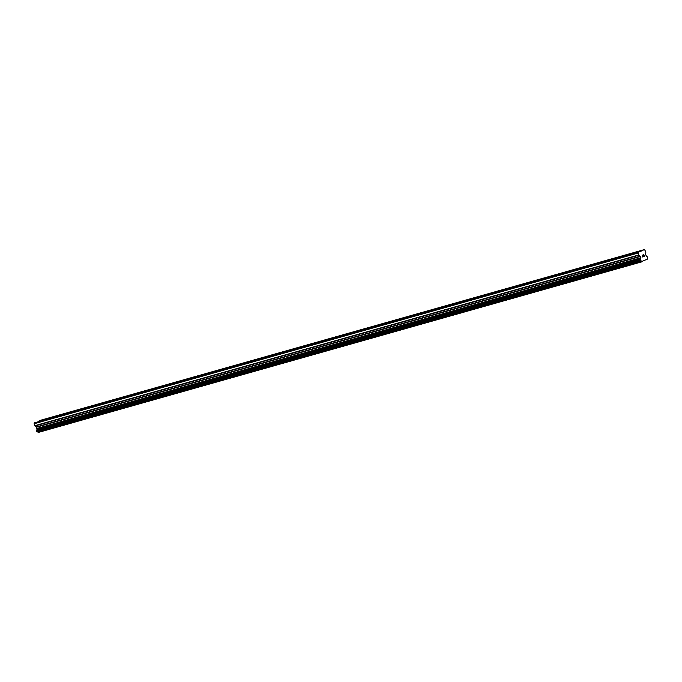 <?xml version="1.0" encoding="UTF-8"?>
<svg xmlns="http://www.w3.org/2000/svg" width="682" height="682" viewBox="0 0 682 682"><rect width="100%" height="100%" fill="white"/><g stroke="black" fill="none" stroke-linecap="round" stroke-linejoin="round"><path stroke-width="1.02" d="M45.421 419.413L46.538 419.098M640.705 251.155L34.339 422.883L638.241 252.195L644.499 249.561L645.897 251.965L645.462 254.412L646.545 256.236A1.134 0.81 74.2 0 0 647.406 256.807L647.815 258.001A1.134 0.81 74.2 0 0 647.533 259.075L641.822 261.47A1.134 0.81 74.2 0 0 640.952 260.882L640.526 259.689A1.134 0.81 74.2 0 0 640.816 258.64L640.5 256.492L638.676 254.991L638.241 252.195M64.389 414.051L65.506 413.735M83.357 408.688L84.483 408.373M102.334 403.326L103.451 403.011M121.302 397.964L122.419 397.649M140.27 392.602L141.396 392.286M159.247 387.24L160.364 386.924M178.215 381.877L179.332 381.562M197.183 376.515L198.309 376.2M216.16 371.153L217.277 370.838M235.128 365.791L236.245 365.475M254.096 360.428L255.213 360.113M273.064 355.066L274.19 354.751M292.041 349.704L293.158 349.389M311.009 344.342L312.126 344.026M329.977 338.98L331.102 338.664M348.954 333.617L350.071 333.302M367.922 328.255L369.039 327.94M386.89 322.893L388.015 322.577M405.867 317.531L406.983 317.215M424.835 312.168L425.952 311.853M443.803 306.806L444.928 306.491M462.78 301.444L463.896 301.129M481.748 296.082L482.865 295.766M500.716 290.72L501.833 290.404M519.684 285.357L520.809 285.042M538.661 279.995L539.777 279.68M557.629 274.633L558.746 274.317M576.597 269.271L577.722 268.955M595.574 263.908L596.69 263.593M614.542 258.546L615.658 258.231M633.51 253.193L634.635 252.869M38.073 421.485L40.596 420.257L644.499 249.561M642.205 261.743L38.311 432.439L641.856 261.513M34.339 422.883L34.773 425.687L36.598 427.179L36.913 429.328A1.134 0.81 74.2 0 1 36.623 430.385L37.05 431.57A1.134 0.81 74.2 0 1 37.919 432.166L37.953 432.2M644.302 256.202L644.038 255.443L644.302 256.21L643.655 256.628L644.439 256.296L643.655 256.628M643.655 255.597L643.723 254.548L643.987 255.315M643.024 254.838L643.765 254.377L644.439 256.296L643.765 254.377M642.708 257.02L642.103 255.077M615.582 258.077L633.697 252.954M596.614 263.44L614.729 258.316M577.637 268.802L595.761 263.678M558.669 274.164L576.784 269.04M539.701 279.526L557.816 274.403M520.724 284.888L538.848 279.765M501.756 290.251L519.872 285.127M482.788 295.613L500.903 290.489M463.811 300.975L481.935 295.852M444.843 306.337L462.967 301.214M425.875 311.7L443.991 306.576M406.898 317.053L425.022 311.938M387.93 322.416L406.054 317.3M368.962 327.778L387.078 322.663M349.994 333.14L368.11 328.025M331.017 338.502L349.141 333.387M312.049 343.864L330.165 338.749M293.081 349.227L311.197 344.112M274.104 354.589L292.228 349.474M255.136 359.951L273.252 354.836M236.168 365.313L254.284 360.19M217.191 370.676L235.316 365.552M198.223 376.038L216.347 370.914M179.255 381.4L197.371 376.276M160.287 386.762L178.403 381.639M141.31 392.124L159.435 387.001M122.342 397.487L140.458 392.363M103.374 402.849L121.49 397.725M84.398 408.211L102.522 403.088M65.429 413.573L83.545 408.45M46.461 418.936L64.577 413.812M634.55 252.715L642.026 250.601M38.132 421.288L45.609 419.174M640.816 251.223L641.95 250.899M37.919 432.166L641.822 261.47M37.05 431.57L640.952 260.882M36.956 431.544L640.858 260.856M36.913 429.328L640.816 258.64M36.939 429.208L640.841 258.521M34.1 423.761L638.002 253.073M36.879 431.493L640.782 260.805M36.777 431.356L640.679 260.669M36.555 430.734L640.458 260.047M36.547 430.564L640.449 259.868M36.572 430.47L640.475 259.782M36.623 430.385L640.526 259.689M37.058 428.79L640.961 258.094M37.033 428.432L640.935 257.745M36.598 427.179L640.5 256.492M36.393 426.906L640.296 256.219M34.978 425.96L638.881 255.273M34.773 425.687L638.676 254.991"/></g></svg>
